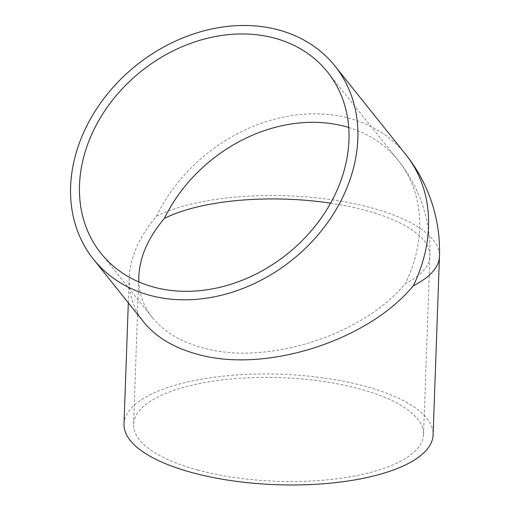 <?xml version="1.0" encoding="UTF-8"?>
<svg xmlns="http://www.w3.org/2000/svg" width="510" height="510" viewBox="0 0 510 510"><rect width="100%" height="100%" fill="white"/><g stroke="black" fill="none" stroke-linecap="round" stroke-linejoin="round"><path stroke-width="0.38" stroke-dasharray="2.55 1.91" d="M143.75 322.116C133.556 309.219 128.705 294.55 129.189 278.122C130.152 257.282 139.243 236.659 156.462 216.246A154.651 55.271 -178 0 1 330.767 199.608A154.651 55.271 -178 0 1 439.454 256.485M330.595 203.171A145.089 51.854 -178 0 1 429.898 256.147A145.089 51.854 -178 0 1 405.405 283.592C362.572 335.65 265.729 366.206 202.247 347.699C180.432 341.675 163.844 331.678 152.477 317.717C144.088 307.135 139.542 295.207 138.847 281.928M197.893 470.067A145.089 51.854 -178 0 1 133.563 424.301A145.089 51.854 -178 0 1 280.398 377.636A145.089 51.854 -178 0 1 423.555 434.609A145.089 51.854 -178 0 1 346.048 477.468A145.089 51.854 -178 0 1 197.893 470.067M124.007 423.957A154.651 55.271 -178 0 1 280.519 374.219A154.651 55.271 -178 0 1 433.105 434.947M423.555 434.609L429.898 256.147A145.089 145.089 0 0 0 398.195 160.357A145.089 116.962 141.3 0 1 405.405 283.592M156.462 216.246A154.651 124.669 141.3 0 1 277.153 118.549A154.651 124.669 141.3 0 1 405.66 154.383M348.725 127.487A145.089 116.962 141.3 0 1 398.195 160.357L327.516 72.012M152.477 317.717L100.929 253.285M128.316 302.819L129.189 278.122M133.563 424.301L138.816 276.445"/><path stroke-width="0.76" d="M128.316 302.819L124.007 423.957A154.651 55.271 -178 0 0 192.582 472.744A154.651 55.271 -178 0 0 350.491 480.63A154.651 55.271 -178 0 0 433.105 434.947L439.454 256.485A154.651 55.271 -178 0 1 413.342 285.74C367.691 341.228 264.467 373.798 196.796 354.074C173.553 347.648 155.869 336.995 143.75 322.116L93.464 259.258A154.651 124.669 141.3 0 1 136.342 65.299A154.651 124.669 141.3 0 1 334.981 66.039A154.651 124.669 141.3 0 1 321.16 231.113A154.651 124.669 141.3 0 1 149.8 295.328A154.651 124.669 141.3 0 1 93.464 259.258M153.784 287.124A145.089 116.962 141.3 0 1 100.929 253.285A145.089 116.962 141.3 0 1 141.155 71.317A145.089 116.962 141.3 0 1 327.516 72.012A145.089 116.962 141.3 0 1 314.549 226.88A145.089 116.962 141.3 0 1 153.784 287.124M138.847 281.928L138.816 276.445C139.721 256.893 148.244 237.545 164.398 218.395A145.089 51.854 -178 0 1 330.595 203.171M439.454 256.485A154.651 154.651 0 0 0 405.66 154.383A154.651 124.669 141.3 0 1 413.342 285.74M164.398 218.395A145.089 116.962 141.3 0 1 348.725 127.487M405.66 154.383L334.981 66.039"/></g></svg>
